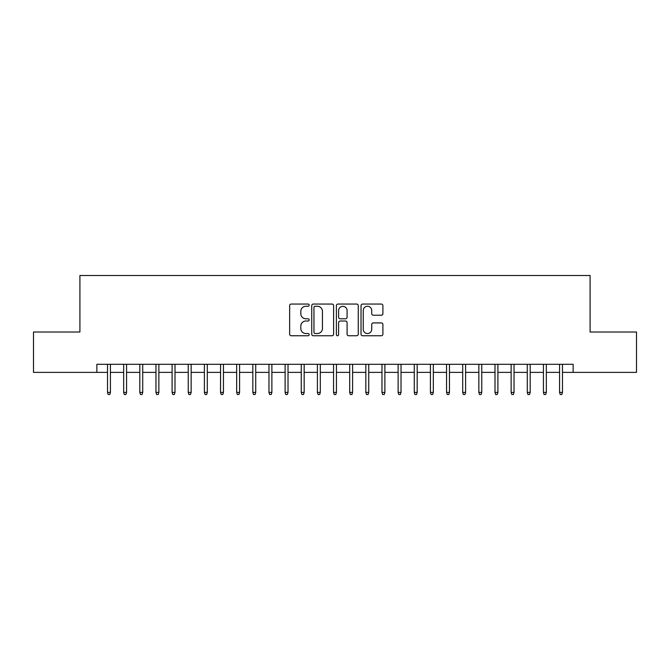 <?xml version="1.0" encoding="UTF-8"?>
<svg xmlns="http://www.w3.org/2000/svg" width="670" height="670" viewBox="0 0 670 670"><rect width="100%" height="100%" fill="white"/><g stroke="black" fill="none" stroke-linecap="round" stroke-linejoin="round"><path stroke-width="1" d="M309.172 305.168A1.106 1.106 0 0 0 308.058 304.054L291.224 304.054A1.583 1.583 0 0 0 289.641 305.646L289.641 334.171A1.583 1.583 0 0 0 291.224 335.754L308.058 335.754A1.106 1.106 0 0 0 309.172 334.64A1.106 1.106 0 0 0 308.058 333.534L305.88 333.534A5.067 5.067 0 0 1 300.813 328.459L300.813 326.089A5.067 5.067 0 0 1 305.88 321.014L308.058 321.014A1.106 1.106 0 0 0 309.172 319.908A1.106 1.106 0 0 0 308.058 318.794L305.88 318.794A5.067 5.067 0 0 1 300.813 313.728L300.813 311.349A5.067 5.067 0 0 1 305.88 306.274L308.058 306.274A1.106 1.106 0 0 0 309.172 305.168M381.314 315.227A1.583 1.583 0 0 0 382.897 313.644L382.897 305.646A1.583 1.583 0 0 0 381.314 304.054L362.612 304.054A1.583 1.583 0 0 0 361.029 305.646L361.029 334.171A1.583 1.583 0 0 0 362.612 335.754L381.314 335.754A1.583 1.583 0 0 0 382.897 334.171L382.897 324.498A1.583 1.583 0 0 0 381.314 322.915L373.307 322.915A1.583 1.583 0 0 0 371.724 324.498L371.724 329.297A4.238 4.238 0 0 1 367.487 333.534A4.238 4.238 0 0 1 363.249 329.297L363.249 310.512A4.238 4.238 0 0 1 367.487 306.274A4.238 4.238 0 0 1 371.724 310.512L371.724 313.644A1.583 1.583 0 0 0 373.307 315.227L381.314 315.227M96.865 372.378L33.5 372.378L33.5 332.01L79.914 332.01L79.914 275.504L590.086 275.504L590.086 332.01L636.5 332.01L636.5 372.378L573.135 372.378L573.135 364.304L96.865 364.304L96.865 372.378L107.527 372.378M333.61 305.646A1.583 1.583 0 0 0 332.027 304.054L313.326 304.054A1.583 1.583 0 0 0 311.743 305.646L311.743 334.171A1.583 1.583 0 0 0 313.326 335.754L332.027 335.754A1.583 1.583 0 0 0 333.61 334.171L333.61 305.646M337.973 304.054L356.675 304.054A1.583 1.583 0 0 1 358.257 305.646L358.257 334.171A1.583 1.583 0 0 1 356.675 335.754L348.668 335.754A1.583 1.583 0 0 1 347.085 334.171L347.085 322.597A1.583 1.583 0 0 0 345.502 321.014L340.192 321.014A1.583 1.583 0 0 0 338.601 322.597L338.601 334.64A1.106 1.106 0 0 1 337.496 335.754A1.106 1.106 0 0 1 336.39 334.64L336.39 305.646A1.583 1.583 0 0 1 337.973 304.054M110.433 372.378L123.665 372.378M126.571 372.378L139.812 372.378M142.718 372.378L155.959 372.378M158.865 372.378L172.098 372.378M175.004 372.378L188.245 372.378M191.151 372.378L204.392 372.378M207.298 372.378L220.539 372.378M223.445 372.378L236.678 372.378M239.584 372.378L252.825 372.378M255.731 372.378L268.972 372.378M271.878 372.378L285.11 372.378M288.016 372.378L301.257 372.378M304.163 372.378L317.404 372.378M320.31 372.378L333.551 372.378M336.449 372.378L349.69 372.378M352.596 372.378L365.837 372.378M368.743 372.378L381.984 372.378M384.89 372.378L398.122 372.378M401.029 372.378L414.269 372.378M417.175 372.378L430.416 372.378M433.322 372.378L446.555 372.378M449.461 372.378L462.702 372.378M465.608 372.378L478.849 372.378M481.755 372.378L494.996 372.378M497.902 372.378L511.135 372.378M514.041 372.378L527.282 372.378M530.188 372.378L543.429 372.378M546.335 372.378L559.567 372.378M562.473 372.378L573.135 372.378M315.076 306.274A1.106 1.106 0 0 0 313.962 307.388L313.962 332.421A1.106 1.106 0 0 0 315.076 333.534L317.371 333.534A5.067 5.067 0 0 0 322.438 328.459L322.438 311.349A5.067 5.067 0 0 0 317.371 306.274L315.076 306.274M347.085 310.595A4.238 4.238 0 0 0 342.847 306.358A4.238 4.238 0 0 0 338.601 310.595L338.601 317.212A1.583 1.583 0 0 0 340.192 318.794L345.502 318.794A1.583 1.583 0 0 0 347.085 317.212L347.085 310.595M107.527 392.394L108.171 394.496L109.78 394.496L110.433 392.394L107.527 392.394L107.527 364.304M110.433 392.394L110.433 364.304M123.665 392.394L124.31 394.496L125.927 394.496L126.571 392.394L123.665 392.394L123.665 364.304M126.571 392.394L126.571 364.304M139.812 392.394L140.457 394.496L142.073 394.496L142.718 392.394L139.812 392.394L139.812 364.304M142.718 392.394L142.718 364.304M155.959 392.394L156.604 394.496L158.22 394.496L158.865 392.394L155.959 392.394L155.959 364.304M158.865 392.394L158.865 364.304M172.098 392.394L172.751 394.496L174.359 394.496L175.004 392.394L172.098 392.394L172.098 364.304M175.004 392.394L175.004 364.304M188.245 392.394L188.89 394.496L190.506 394.496L191.151 392.394L188.245 392.394L188.245 364.304M191.151 392.394L191.151 364.304M204.392 392.394L205.037 394.496L206.653 394.496L207.298 392.394L204.392 392.394L204.392 364.304M207.298 392.394L207.298 364.304M220.539 392.394L221.184 394.496L222.792 394.496L223.445 392.394L220.539 392.394L220.539 364.304M223.445 392.394L223.445 364.304M236.678 392.394L237.322 394.496L238.939 394.496L239.584 392.394L236.678 392.394L236.678 364.304M239.584 392.394L239.584 364.304M252.825 392.394L253.469 394.496L255.086 394.496L255.731 392.394L252.825 392.394L252.825 364.304M255.731 392.394L255.731 364.304M268.972 392.394L269.616 394.496L271.233 394.496L271.878 392.394L268.972 392.394L268.972 364.304M271.878 392.394L271.878 364.304M285.11 392.394L285.755 394.496L287.371 394.496L288.016 392.394L285.11 392.394L285.11 364.304M288.016 392.394L288.016 364.304M301.257 392.394L301.902 394.496L303.518 394.496L304.163 392.394L301.257 392.394L301.257 364.304M304.163 392.394L304.163 364.304M317.404 392.394L318.049 394.496L319.665 394.496L320.31 392.394L317.404 392.394L317.404 364.304M320.31 392.394L320.31 364.304M333.551 392.394L334.196 394.496L335.804 394.496L336.449 392.394L333.551 392.394L333.551 364.304M336.449 392.394L336.449 364.304M349.69 392.394L350.335 394.496L351.951 394.496L352.596 392.394L349.69 392.394L349.69 364.304M352.596 392.394L352.596 364.304M365.837 392.394L366.482 394.496L368.098 394.496L368.743 392.394L365.837 392.394L365.837 364.304M368.743 392.394L368.743 364.304M381.984 392.394L382.629 394.496L384.245 394.496L384.89 392.394L381.984 392.394L381.984 364.304M384.89 392.394L384.89 364.304M398.122 392.394L398.767 394.496L400.384 394.496L401.029 392.394L398.122 392.394L398.122 364.304M401.029 392.394L401.029 364.304M414.269 392.394L414.914 394.496L416.531 394.496L417.175 392.394L414.269 392.394L414.269 364.304M417.175 392.394L417.175 364.304M430.416 392.394L431.061 394.496L432.678 394.496L433.322 392.394L430.416 392.394L430.416 364.304M433.322 392.394L433.322 364.304M446.555 392.394L447.208 394.496L448.816 394.496L449.461 392.394L446.555 392.394L446.555 364.304M449.461 392.394L449.461 364.304M462.702 392.394L463.347 394.496L464.963 394.496L465.608 392.394L462.702 392.394L462.702 364.304M465.608 392.394L465.608 364.304M478.849 392.394L479.494 394.496L481.11 394.496L481.755 392.394L478.849 392.394L478.849 364.304M481.755 392.394L481.755 364.304M494.996 392.394L495.641 394.496L497.249 394.496L497.902 392.394L494.996 392.394L494.996 364.304M497.902 392.394L497.902 364.304M511.135 392.394L511.78 394.496L513.396 394.496L514.041 392.394L511.135 392.394L511.135 364.304M514.041 392.394L514.041 364.304M527.282 392.394L527.927 394.496L529.543 394.496L530.188 392.394L527.282 392.394L527.282 364.304M530.188 392.394L530.188 364.304M543.429 392.394L544.073 394.496L545.69 394.496L546.335 392.394L543.429 392.394L543.429 364.304M546.335 392.394L546.335 364.304M559.567 392.394L560.221 394.496L561.829 394.496L562.473 392.394L559.567 392.394L559.567 364.304M562.473 392.394L562.473 364.304"/></g></svg>
